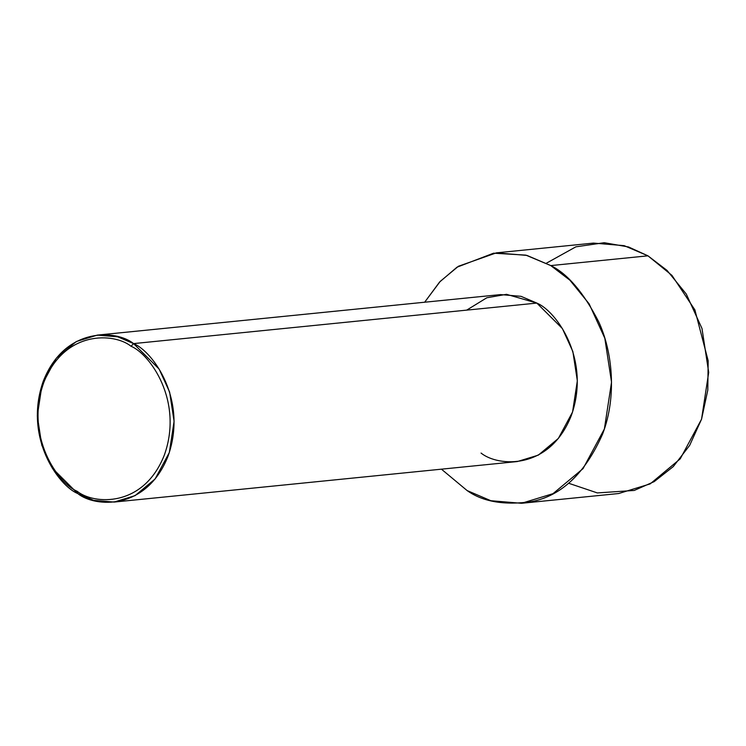 <?xml version="1.0" encoding="UTF-8"?>
<svg xmlns="http://www.w3.org/2000/svg" width="746" height="746" viewBox="0 0 746 746"><rect width="100%" height="100%" fill="white"/><g stroke="black" fill="none" stroke-linecap="round" stroke-linejoin="round"><path stroke-width="1.12" d="M131.035 346.256C149.778 353.884 183.572 400.649 164.446 454.799C143.67 507.961 93.688 504.706 77.118 491.25L77.808 493.582C94.947 507.504 146.654 510.879 168.148 455.881C187.936 399.865 152.977 351.487 133.581 343.598L131.035 346.256C114.464 332.8 64.482 329.536 43.706 382.707C24.571 436.858 58.374 483.613 77.118 491.25C93.688 504.706 143.67 507.961 164.446 454.799C183.572 400.649 149.778 353.884 131.035 346.256L133.581 343.598L159.14 369.084L169.612 392.051L174.088 421.322L169.323 452.514L155.112 478.951L135.063 495.652L114.082 502.067L93.66 500.352L77.808 493.582L52.248 468.096L41.776 445.129L37.3 415.858L42.065 384.656L56.276 358.229L76.325 341.528L97.306 335.113L117.728 336.819L133.581 343.598L536.831 303.081L133.581 343.598C116.441 329.676 64.734 326.3 43.24 381.299C23.452 437.315 58.412 485.693 77.808 493.582L77.118 491.25C58.374 483.613 24.571 436.858 43.706 382.707C64.482 329.536 114.464 332.8 131.035 346.256M114.082 502.067L517.332 461.55L538.314 455.135L558.362 438.434L572.564 411.997L577.339 380.805L572.863 351.534L562.391 328.566L536.831 303.081C556.218 310.97 591.186 359.348 571.389 415.363C549.895 470.362 498.197 466.987 481.049 453.064M550.781 265.585L569.879 280.179L589.116 303.818L604.82 338.264L611.534 382.176L604.381 428.969L583.064 468.609L553 493.665L521.519 503.289L490.887 500.725L467.108 490.56L441.436 469.178L467.108 490.56C482.83 501.788 504.352 505.471 531.684 501.629C561.682 495.67 585.33 473.123 602.619 434.004C617.194 396.042 612.317 350.918 598.618 321.638C583.568 292.488 567.613 273.801 550.781 265.585L647.948 255.822L550.781 265.585L525.883 255.132L493.61 253.183L456.99 267.199L439.562 282.081L424.66 302.223L440.205 281.401L458.417 266.266L496.36 252.857L526.993 255.421L550.781 265.585M521.519 503.289L618.686 493.526L650.167 483.902L680.231 458.846L701.548 419.205L708.7 372.413L701.986 328.501L686.283 294.055L667.045 270.416L647.948 255.822L671.941 275.377L694.89 309.898L708.178 360.794L707.795 390.111L701.557 419.177L689.649 445.399L673.256 466.614L654.158 481.646L634.231 490.448L597.36 492.929L568.583 483.231M546.473 263.151L575.893 246.823L604.251 242.711L628.533 246.963L647.948 255.822L624.16 245.658L593.527 243.093L496.36 252.857M466.688 310.122L486.821 297.766L506.515 294.325L536.831 303.081L520.978 296.311L500.557 294.595L97.306 335.113"/></g></svg>
